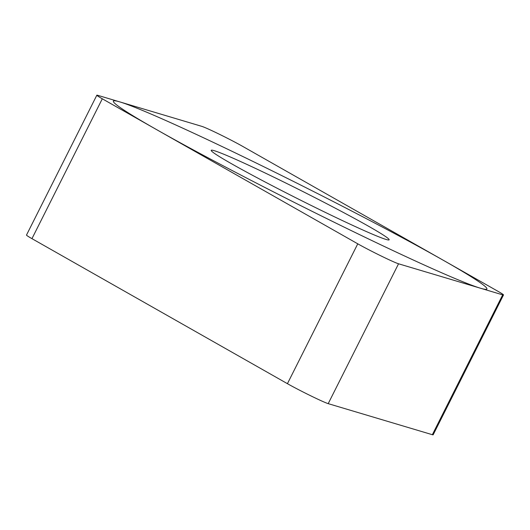 <?xml version="1.0" encoding="UTF-8"?>
<svg xmlns="http://www.w3.org/2000/svg" width="530" height="530" viewBox="0 0 530 530"><rect width="100%" height="100%" fill="white"/><g stroke="black" fill="none" stroke-linecap="round" stroke-linejoin="round"><path stroke-width="0.79" d="M398.547 263.788A26.334 1.159 26.7 0 1 380.865 255.844A26.334 1.159 26.7 0 1 357.763 243.82L102.303 98.792A26.334 1.159 26.7 0 1 97.653 95.294L201.798 126.352A26.334 1.159 26.7 0 1 219.473 134.295A26.334 1.159 26.7 0 1 242.574 146.32L498.041 291.348A26.334 1.159 26.7 0 1 502.685 294.852L398.547 263.788L502.685 294.852A26.334 1.159 26.7 0 0 503.5 294.945A26.334 1.159 26.7 0 0 498.041 291.348L242.574 146.32A26.334 1.159 26.7 0 0 219.473 134.295A26.334 1.159 26.7 0 0 201.798 126.352L97.653 95.294A26.334 1.159 26.7 0 0 96.844 95.195A26.334 1.159 26.7 0 0 102.303 98.792L357.763 243.82A26.334 1.159 26.7 0 0 380.865 255.844A26.334 1.159 26.7 0 0 398.547 263.788L328.202 403.648L432.348 434.706A26.334 1.159 -153.3 0 0 433.156 434.805L503.5 294.945M276.925 188.137A99.587 4.379 -153.3 0 1 211.192 150.354A99.587 4.379 -153.3 0 1 323.419 202.003A99.587 4.379 -153.3 0 1 389.119 239.845A99.587 4.379 -153.3 0 1 276.925 188.137M328.202 403.648A26.334 1.159 -153.3 0 1 310.527 395.705A26.334 1.159 -153.3 0 1 287.426 383.68L31.959 238.652A26.334 1.159 -153.3 0 1 26.5 235.055L96.844 95.195M348.972 209.628A209.045 9.196 26.7 0 0 119.859 101.912A209.045 9.196 26.7 0 0 251.366 180.518A209.045 9.196 26.7 0 0 480.485 288.227A209.045 9.196 26.7 0 0 348.972 209.628M502.685 294.852L432.348 434.706M102.303 98.792L31.959 238.652M357.763 243.82L287.426 383.68"/></g></svg>
